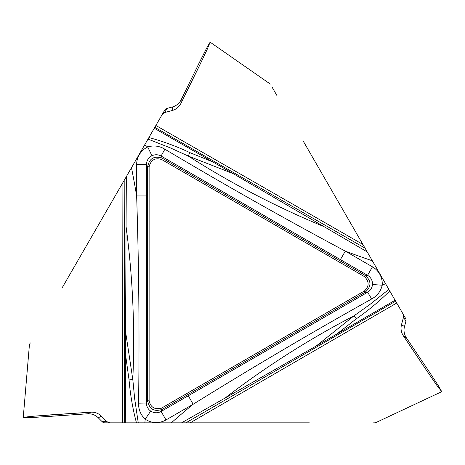<?xml version="1.0" encoding="UTF-8"?>
<svg xmlns="http://www.w3.org/2000/svg" width="465" height="465" viewBox="0 0 465 465"><rect width="100%" height="100%" fill="white"/><g stroke="black" fill="none" stroke-linecap="round" stroke-linejoin="round"><path stroke-width="0.7" d="M102.137 421.679L106.915 421.679L109.688 422.836L104.933 422.836A3.941 3.918 180 0 1 102.137 421.679L98.237 417.779A13.752 13.712 153.5 0 0 87.571 413.798L46.901 416.588L30.179 417.535L23.256 417.512L31.26 416.408L50.139 414.902L90.82 412.176C94.918 411.973 98.452 413.309 101.434 416.181L98.237 417.779M167.069 108.392L164.68 112.53L162.291 114.355L164.668 110.234A3.941 3.918 -60 0 1 167.069 108.392L172.399 106.967A13.752 13.712 -86.5 0 0 181.176 99.719L199.096 63.101L206.634 48.145L210.122 42.164L270.316 84.078M405.916 321.269L403.533 317.13L403.143 314.154L405.521 318.269A3.941 3.918 60 0 1 405.916 321.269L404.492 326.593A13.752 13.712 33.5 0 0 406.375 337.823L429.131 371.651L438.309 385.654L441.75 391.67L375.354 422.836L373.598 422.836M372.471 284.504L382.213 285.231C380.754 291.328 377.243 295.903 371.675 298.96L367.646 292.258C370.541 290.468 372.145 287.887 372.471 284.504C372.599 280.517 370.971 277.448 367.577 275.303L161.082 156.042C158.088 154.432 155.043 154.328 151.956 155.74C148.434 157.623 146.591 160.57 146.434 164.581L146.399 403.039C146.498 406.439 147.934 409.124 150.701 411.095C154.089 413.205 157.559 413.321 161.117 411.455L367.646 292.258L365.089 292.258L162.361 409.305C154.252 412.095 149.358 409.27 147.678 400.83L147.678 166.732C149.317 158.315 154.211 155.49 162.361 158.257L365.089 275.303C371.558 280.93 371.558 286.58 365.089 292.258L364.368 291.009C369.367 286.341 369.367 281.523 364.368 276.553L161.634 159.507C155.095 157.513 150.922 159.919 149.12 166.732L149.12 400.83C150.666 407.491 154.833 409.898 161.634 408.055L364.368 291.009M224.95 398.127L316.252 345.977L353.993 315.834A869.724 869.724 0 0 0 224.95 398.127L181.571 422.836L171.312 422.836A884.726 884.726 0 0 1 193.167 404.248L166.011 419.93A19.635 19.588 -60 0 1 145.196 419.168C140.651 414.856 138.442 409.526 138.576 403.178C139.535 334.085 138.89 265.009 136.646 195.945L136.646 164.581A19.635 19.588 60 0 1 147.713 146.94C153.723 145.156 159.443 145.911 164.872 149.201C224.229 184.576 284.371 218.556 345.309 251.147L372.465 266.829A19.635 19.588 180 0 1 382.213 285.231A884.726 884.726 0 0 1 385.555 283.685L389.757 290.968C379.428 301.233 368.28 310.515 356.318 318.821A9.794 0.68 52.9 0 0 353.993 315.834L369.913 304.47L388.856 289.41M371.675 298.96C311.364 332.678 251.861 367.774 193.167 404.248L188.279 395.773M109.688 422.836L136.454 422.836C132.734 408.758 130.264 394.46 129.061 379.952A9.794 0.68 172.9 0 0 132.804 379.428L134.687 398.894L138.262 422.836L136.454 422.836M181.571 422.836L309.335 422.836M150.701 411.095L145.196 419.168A884.726 884.726 0 0 1 144.865 422.836L171.312 422.836M144.865 422.836L138.262 422.836M126.062 226.531L125.573 331.673L132.804 379.428A869.724 869.724 0 0 0 126.062 226.531L126.352 176.607L131.479 167.72A884.726 884.726 0 0 1 136.646 195.945L146.434 195.945M126.352 176.607L62.467 287.254M23.25 417.494L29.458 344.425L30.335 342.908M151.956 155.74L147.713 146.94A884.726 884.726 0 0 1 144.702 144.818L131.479 167.72M144.702 144.818L148.91 137.535C162.965 141.348 176.578 146.365 189.749 152.572A9.794 0.68 -67.1 0 0 188.325 156.077L170.527 147.975L148.01 139.099M162.291 114.355L148.91 137.535M149.12 400.83L147.678 400.83L146.399 403.039L138.576 403.178M125.573 331.673L125.742 422.836M161.634 408.055L162.361 409.305L161.117 411.455L166.011 419.93M122.528 422.836L122.063 184.035M106.915 421.679L101.434 416.181M403.143 314.154L389.757 290.968M316.252 345.977L395.116 300.25M396.721 303.029L190.15 422.836M403.533 317.13L401.51 324.622L404.492 326.593M406.375 337.823L403.347 335.823C401.121 332.376 400.51 328.645 401.51 324.622M403.347 335.823L426.05 369.692L436.786 385.287L441.75 391.67M324.117 226.688L233.302 173.695L188.325 156.077A869.724 869.724 0 0 0 324.117 226.688L367.199 251.896L372.331 260.784A884.726 884.726 0 0 1 345.309 251.147L340.415 259.621M367.199 251.896L303.32 141.25M272.292 87.513L277.041 95.744M385.555 283.685L372.331 260.784M161.634 159.507L162.361 158.257L161.082 156.042L164.872 149.201M364.368 276.553L365.089 275.303L367.577 275.303L372.465 266.829M233.302 173.695L154.264 128.259M155.874 125.474L362.915 244.468M164.68 112.53L172.178 110.531L172.399 106.967M181.176 99.719L180.955 103.346C179.083 106.991 176.159 109.385 172.178 110.531M180.955 103.346L198.939 66.751L207.076 49.65L210.122 42.164M149.12 166.732L147.678 166.732L146.434 164.581L136.646 164.581M87.571 413.798L90.82 412.176L33.364 416.21C18.798 417.698 20.291 418.018 37.851 417.157L87.571 413.798L90.82 412.176M129.061 379.952L125.573 354.917M124.19 180.344L124.666 422.836M185.89 422.836L395.657 301.18M356.318 318.821L336.381 334.352M365.042 248.159L154.804 127.323M189.749 152.572L213.168 162.07"/></g></svg>
